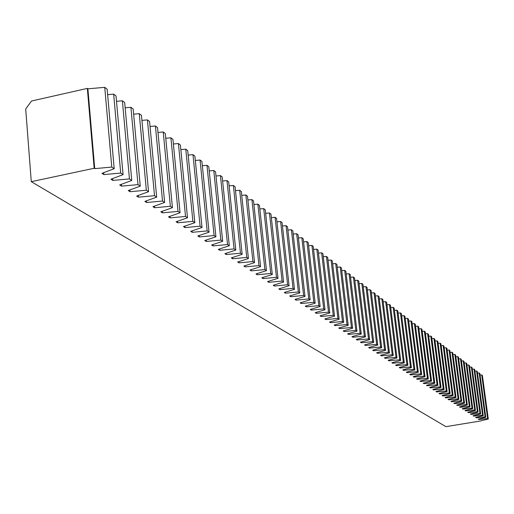 <?xml version="1.0" encoding="UTF-8"?>
<svg xmlns="http://www.w3.org/2000/svg" width="514" height="514" viewBox="0 0 514 514"><rect width="100%" height="100%" fill="white"/><g stroke="black" fill="none" stroke-linecap="round" stroke-linejoin="round"><path stroke-width="0.77" d="M480.956 420.915L445.889 426.659L31.283 181.673L25.7 108.981L31.515 101.014L87.335 88.408L87.888 88.819L104.747 87.341L107.156 89.185L114.192 168.701L101.958 173.353L103.86 174.599L120.706 173.064L113.665 94.146L116.023 95.945L123.071 174.644L110.928 179.213L112.791 180.427L129.444 178.911L122.377 100.795L124.684 102.556L131.751 180.453L119.704 184.944L121.522 186.132L137.983 184.622L130.909 107.297L133.165 109.019L140.245 186.139L128.282 190.546L130.061 191.709L146.342 190.219L139.249 113.665L141.459 115.348L148.552 191.696L136.679 196.033L138.42 197.17L154.521 195.686L147.415 119.897L149.58 121.542L156.68 197.132L144.89 201.398L146.599 202.51L162.52 201.045L155.414 125.994L157.528 127.607L164.641 202.458L152.934 206.654L154.605 207.74L170.352 206.281L163.24 131.963L165.315 133.544L172.428 207.669L160.811 211.794L162.443 212.86L178.024 211.415L170.905 137.81L172.935 139.358L180.054 212.777L168.521 216.831L170.121 217.878L185.535 216.445L178.416 143.541L180.401 145.057L187.526 217.775L176.071 221.765L177.645 222.787L192.891 221.367L185.772 149.15L187.719 150.641L194.845 222.671L183.472 226.597L185.008 227.599L200.1 226.192L192.981 154.65L194.89 156.108L202.015 227.471L190.726 231.332L192.23 232.315L207.168 230.921L200.049 160.047L201.918 161.473L209.037 232.174L197.832 235.977L199.31 236.941L214.094 235.553L206.975 165.328L208.812 166.729L215.925 236.781L204.797 240.526L206.242 241.471L220.879 240.096L213.773 170.513L215.572 171.882L222.678 241.297L211.627 244.992L213.047 245.917L227.541 244.548L220.435 175.595L222.196 176.938L229.302 245.731L218.328 249.367L219.722 250.273L234.069 248.917L226.97 180.581L228.698 181.898L235.797 250.074L224.901 253.659L226.263 254.552L240.475 253.203L233.382 185.47L235.078 186.768L242.171 254.34L231.345 257.867L232.688 258.741L246.752 257.411L239.672 190.27L241.342 191.542L248.423 258.523L237.674 261.999L238.984 262.86L252.92 261.536L245.846 194.979L247.485 196.232L254.552 262.628L243.88 266.053L245.172 266.901L258.972 265.584L251.911 199.605L253.518 200.833L260.579 266.657L249.971 270.036L251.243 270.865L264.909 269.561L257.861 204.148L259.442 205.349L266.49 270.615L255.959 273.943L257.199 274.759L270.743 273.461L263.708 208.607L265.256 209.789L272.291 274.495L261.832 277.778L263.052 278.582L276.474 277.297L269.445 212.982L270.968 214.145L277.99 278.312L267.601 281.55L268.803 282.334L282.096 281.055L275.08 217.281L276.577 218.424L283.587 282.058L273.268 285.251L274.444 286.022L287.622 284.756L280.618 221.508L282.09 222.633L289.086 285.733L278.832 288.887L279.995 289.645L293.051 288.386L286.06 225.659L287.506 226.764L294.49 289.35L284.306 292.46L285.443 293.205L298.383 291.958L291.412 229.739L292.832 230.825L299.797 292.903L289.678 295.974L290.796 296.7L303.62 295.46L296.668 233.754L298.062 234.814L305.014 296.392L294.965 299.424L296.064 300.144L308.773 298.91L301.834 237.693L303.209 238.74L310.141 299.823L300.157 302.817L301.236 303.523L313.836 302.296L306.916 241.567L308.265 242.595L315.185 303.196L305.258 306.151L306.325 306.845L318.815 305.631L311.914 245.384L313.238 246.392L320.138 306.517L310.283 309.428L311.33 310.109L323.711 308.908L316.823 249.129L318.134 250.125L325.015 309.775L315.217 312.653L316.245 313.328L328.53 312.126L321.661 252.817L322.94 253.794L329.808 312.981L320.074 315.827L321.083 316.489L333.265 315.3L326.416 256.441L327.675 257.405L334.524 316.142L324.848 318.943L325.844 319.599L337.923 318.417L331.093 260.007L332.333 260.958L339.156 319.245L329.551 322.015L330.528 322.657L342.504 321.481L335.693 263.521L336.914 264.453L343.725 322.297L334.177 325.034L335.134 325.664L347.014 324.501L340.223 266.978L341.424 267.89L348.216 325.304L338.726 328.009L339.67 328.626L351.454 327.469L344.682 270.377L345.864 271.276L352.636 328.26L343.204 330.932L344.136 331.543L355.823 330.393L349.064 273.724L350.233 274.611L356.986 331.17L347.612 333.811L348.531 334.415L360.121 333.271L353.388 277.02L354.531 277.894L361.265 334.036L351.949 336.644L352.855 337.235L364.355 336.105L357.641 280.265L358.772 281.126L365.48 336.856L356.221 339.439L357.114 340.017L368.525 338.893L361.83 283.458L362.942 284.306L369.63 339.632L360.43 342.189L361.31 342.761L372.631 341.643L365.955 286.606L367.047 287.442L373.723 342.369L364.574 344.894L365.435 345.459L376.672 344.348L370.016 289.703L371.095 290.526L377.745 345.061L368.654 347.56L369.502 348.113L380.656 347.008L374.019 292.755L375.079 293.571L381.709 347.715L372.676 350.182L373.511 350.728L384.575 349.636L377.963 295.768L379.011 296.565L385.616 350.33L376.634 352.771L377.462 353.311L388.436 352.219L381.844 298.73L382.879 299.514L389.464 352.906L380.533 355.322L381.349 355.849L392.246 354.769L385.673 301.647L386.689 302.425L393.255 355.444L384.382 357.828L385.179 358.354L395.998 357.275L389.445 304.526L390.447 305.29L396.994 357.943L388.166 360.308L388.957 360.822L399.693 359.749L393.165 307.366L394.154 308.117L400.676 360.41L391.899 362.743L392.683 363.25L403.336 362.19L396.827 310.16L397.804 310.899L404.306 362.839L395.581 365.146L396.352 365.647L406.927 364.593L400.438 312.917L401.402 313.649L407.885 365.229L399.211 367.516L399.969 368.011L410.468 366.964L404.004 315.635L404.948 316.354L411.412 367.594L402.79 369.855L403.535 370.343L413.963 369.296L407.512 318.314L408.45 319.021L414.888 369.919L406.317 372.155L407.049 372.637L417.4 371.603L410.975 320.954L411.9 321.655L418.319 372.213L409.793 374.43L410.519 374.905L420.799 373.871L414.393 323.557L415.299 324.25L421.698 374.475L413.224 376.672L413.937 377.135L424.14 376.113L417.76 326.127L418.659 326.814L425.033 376.704L416.603 378.876L417.31 379.338L427.442 378.323L421.082 328.664L421.968 329.339L428.323 378.908L419.938 381.06L420.638 381.51L430.7 380.501L424.358 331.164L425.232 331.826L431.567 381.08L423.228 383.206L423.915 383.656L433.912 382.647L427.597 333.631L428.458 334.286L434.767 383.219L426.479 385.327L427.153 385.77L437.08 384.768L430.783 336.066L431.631 336.709L437.922 385.333L429.678 387.421L430.346 387.858L440.209 386.862L433.932 338.463L434.773 339.105L441.038 387.421L432.839 389.483L433.501 389.914L443.293 388.925L437.041 340.833L437.864 341.463L444.115 389.477L435.962 391.52L436.611 391.944L446.338 390.961L440.106 343.172L440.922 343.795L447.148 391.507L439.04 393.531L439.682 393.955L449.345 392.972L443.132 345.485L443.935 346.095L450.142 393.512L442.079 395.517L442.708 395.934L452.307 394.958L446.12 347.76L446.917 348.37L453.097 395.484L445.073 397.476L445.702 397.887L455.237 396.917L449.069 350.008L449.853 350.612L456.014 397.438L448.035 399.41L448.651 399.815L458.128 398.851L451.979 352.231L452.757 352.822L458.893 399.365L450.958 401.318L451.568 401.717L460.981 400.759L454.851 354.422L455.616 355.007L461.739 401.267L453.843 403.201L454.447 403.599L463.795 402.648L457.691 356.587L458.449 357.166L464.547 403.149L456.689 405.064L457.287 405.45L466.577 404.505L460.493 358.727L461.238 359.299L467.316 405L459.503 406.902L460.094 407.287L469.327 406.343L463.262 360.841L464.001 361.4L470.053 406.837L462.285 408.714L462.863 409.093L472.038 408.161L465.999 362.923L466.725 363.482L472.758 408.643L465.029 410.506L465.6 410.885L474.718 409.954L468.697 364.985L469.417 365.531L475.431 410.429L467.74 412.279L468.305 412.646L477.365 411.727L471.364 367.015L472.07 367.561L478.065 412.196L470.413 414.027L470.972 414.393L479.973 413.474L473.998 369.026L474.698 369.566L480.674 413.937L473.06 415.755L473.612 416.115L482.556 415.203L476.6 371.012L477.294 371.545L483.244 415.659L475.668 417.464L476.215 417.818L485.107 416.905L479.17 372.978L479.858 373.498L485.788 417.362L478.251 419.148L478.791 419.501L487.632 418.595L481.714 374.912L482.389 375.432L488.3 419.045L480.937 420.78M107.644 94.672L113.665 94.146M116.498 101.309L122.377 100.795M125.165 107.805L130.909 107.297M133.634 114.166L139.249 113.665M141.928 120.385L147.415 119.897M150.043 126.47L155.414 125.994M157.984 132.432L163.24 131.963M165.765 138.272L170.905 137.81M173.385 143.991L178.416 143.541M180.851 149.6L185.772 149.15M188.163 155.087L192.981 154.65M195.326 160.471L200.049 160.047M202.349 165.752L206.975 165.328M209.237 170.924L213.773 170.513M215.989 176L220.435 175.595M222.613 180.979L226.97 180.581M229.115 185.862L233.382 185.47M235.489 190.655L239.672 190.27M241.747 195.359L245.846 194.979M247.883 199.978L251.911 199.605M253.91 204.514L257.861 204.148M259.827 208.967L263.708 208.607M265.642 213.336L269.445 212.982M271.347 217.634L275.08 217.281M276.956 221.855L280.618 221.508M282.462 225.999L286.06 225.659M287.879 230.073L291.412 229.739M293.198 234.076L296.668 233.754M298.422 238.014L301.834 237.693M303.562 241.888L306.916 241.567M308.618 245.692L311.914 245.384M313.591 249.438L316.823 249.129M318.474 253.119L321.661 252.817M323.287 256.737L326.416 256.441M328.016 260.302L331.093 260.007M332.667 263.81L335.693 263.521M337.242 267.261L340.223 266.978M341.752 270.66L344.682 270.377M346.185 274.001L349.064 273.724M350.554 277.29L353.388 277.02M354.853 280.535L357.641 280.265M359.08 283.722L361.83 283.458M363.25 286.863L365.955 286.606M367.356 289.96L370.016 289.703M371.397 293.012L374.019 292.755M375.381 296.013L377.963 295.768M379.306 298.975L381.844 298.73M383.168 301.891L385.673 301.647M386.978 304.763L389.445 304.526M390.736 307.597L393.165 307.366M394.437 310.392L396.827 310.16M398.08 313.148L400.438 312.917M401.678 315.859L404.004 315.635M405.225 318.532L407.512 318.314M408.72 321.173L410.975 320.954M412.17 323.775L414.393 323.557M415.569 326.345L417.76 326.127M418.923 328.876L421.082 328.664M422.232 331.376L424.358 331.164M425.489 333.837L427.597 333.631M428.708 336.265L430.783 336.066M431.889 338.668L433.932 338.463M435.024 341.033L437.041 340.833M438.114 343.371L440.106 343.172M441.166 345.678L443.132 345.485M444.18 347.952L446.12 347.76M447.154 350.201L449.069 350.008M450.091 352.418L451.979 352.231M452.988 354.609L454.851 354.422M455.854 356.774L457.691 356.587M458.681 358.907L460.493 358.727M461.469 361.021L463.262 360.841M464.226 363.102L465.999 362.923M466.95 365.158L468.697 364.985M469.635 367.189L471.364 367.015M472.295 369.2L473.998 369.026M474.917 371.185L476.6 371.012M477.506 373.145L479.17 372.978M480.07 375.079L481.714 374.912M488.3 419.045L487.632 418.595M485.788 417.362L485.107 416.905M483.244 415.659L482.556 415.203M480.674 413.937L479.973 413.474M478.065 412.196L477.365 411.727M475.431 410.429L474.718 409.954M472.758 408.643L472.038 408.161M470.053 406.837L469.327 406.343M467.316 405L466.577 404.505M464.547 403.149L463.795 402.648M461.739 401.267L460.981 400.759M458.893 399.365L458.128 398.851M456.014 397.438L455.237 396.917M453.097 395.484L452.307 394.958M450.142 393.512L449.345 392.972M447.148 391.507L446.338 390.961M444.115 389.477L443.293 388.925M441.038 387.421L440.209 386.862M437.922 385.333L437.08 384.768M434.767 383.219L433.912 382.647M431.567 381.08L430.7 380.501M428.323 378.908L427.442 378.323M425.033 376.704L424.14 376.113M421.698 374.475L420.799 373.871M418.319 372.213L417.4 371.603M414.888 369.919L413.963 369.296M411.412 367.594L410.468 366.964M407.885 365.229L406.927 364.593M404.306 362.839L403.336 362.19M400.676 360.41L399.693 359.749M396.994 357.943L395.998 357.275M393.255 355.444L392.246 354.769M389.464 352.906L388.436 352.219M385.616 350.33L384.575 349.636M381.709 347.715L380.656 347.008M377.745 345.061L376.672 344.348M373.723 342.369L372.631 341.643M369.63 339.632L368.525 338.893M365.48 336.856L364.355 336.105M361.265 334.036L360.121 333.271M356.986 331.17L355.823 330.393M352.636 328.26L351.454 327.469M348.216 325.304L347.014 324.501M343.725 322.297L342.504 321.481M339.156 319.245L337.923 318.417M334.524 316.142L333.265 315.3M329.808 312.981L328.53 312.126M325.015 309.775L323.711 308.908M320.138 306.517L318.815 305.631M315.185 303.196L313.836 302.296M310.141 299.823L308.773 298.91M305.014 296.392L303.62 295.46M299.797 292.903L298.383 291.958M294.49 289.35L293.051 288.386M289.086 285.733L287.622 284.756M283.587 282.058L282.096 281.055M277.99 278.312L276.474 277.297M272.291 274.495L270.743 273.461M266.49 270.615L264.909 269.561M260.579 266.657L258.972 265.584M254.552 262.628L252.92 261.536M248.423 258.523L246.752 257.411M242.171 254.34L240.475 253.203M235.797 250.074L234.069 248.917M229.302 245.731L227.541 244.548M222.678 241.297L220.879 240.096M215.925 236.781L214.094 235.553M209.037 232.174L207.168 230.921M202.015 227.471L200.1 226.192M194.845 222.671L192.891 221.367M187.526 217.775L185.535 216.445M180.054 212.777L178.024 211.415M172.428 207.669L170.352 206.281M164.641 202.458L162.52 201.045M156.68 197.132L154.521 195.686M148.552 191.696L146.342 190.219M140.245 186.139L137.983 184.622M131.751 180.453L129.444 178.911M123.071 174.644L120.706 173.064M114.192 168.701L111.776 167.082L104.747 87.341M31.283 181.673L94.178 168.271L94.73 168.631L111.776 167.082M87.335 88.408L94.178 168.271M94.73 168.631L87.888 88.819M103.86 174.599L103.7 172.691M112.791 180.427L112.63 178.576M121.522 186.132L121.362 184.327M130.061 191.709L129.901 189.949M138.42 197.17L138.266 195.455M146.599 202.51L146.445 200.839M154.605 207.74L154.451 206.108M162.443 212.86L162.295 211.267M170.121 217.878L169.973 216.317M177.645 222.787L177.497 221.271M185.008 227.599L184.867 226.115M192.23 232.315L192.088 230.87M199.31 236.941L199.169 235.521M206.242 241.471L206.108 240.089M213.047 245.917L212.912 244.561M219.722 250.273L219.587 248.949M226.263 254.552L226.134 253.254M232.688 258.741L232.553 257.475M238.984 262.86L238.856 261.62M245.172 266.901L245.043 265.68M251.243 270.865L251.115 269.67M257.199 274.759L257.077 273.589M263.052 278.582L262.93 277.438M268.803 282.334L268.681 281.216M274.444 286.022L274.328 284.923M279.995 289.645L279.873 288.566M285.443 293.205L285.328 292.151M290.796 296.7L290.686 295.666M296.064 300.144L295.948 299.122M301.236 303.523L301.127 302.528M306.325 306.845L306.216 305.869M311.33 310.109L311.221 309.152M316.245 313.328L316.142 312.383M321.083 316.489L320.98 315.564M325.844 319.599L325.741 318.686M330.528 322.657L330.425 321.764M335.134 325.664L335.038 324.79M339.67 328.626L339.574 327.765M344.136 331.543L344.033 330.695M348.531 334.415L348.434 333.58M352.855 337.235L352.758 336.419M357.114 340.017L357.018 339.214M361.31 342.761L361.214 341.971M365.435 345.459L365.345 344.682M369.502 348.113L369.412 347.348M373.511 350.728L373.421 349.983M377.462 353.311L377.372 352.572M381.349 355.849L381.259 355.123M385.179 358.354L385.095 357.641M388.957 360.822L388.873 360.115M392.683 363.25L392.593 362.556M396.352 365.647L396.268 364.966M399.969 368.011L399.886 367.343M403.535 370.343L403.451 369.682M407.049 372.637L406.966 371.988M410.519 374.905L410.435 374.263M413.937 377.135L413.854 376.505M417.31 379.338L417.233 378.715M420.638 381.51L420.555 380.9M423.915 383.656L423.838 383.052M427.153 385.77L427.076 385.172M430.346 387.858L430.276 387.267M433.501 389.914L433.424 389.336M436.611 391.944L436.54 391.379M439.682 393.955L439.605 393.39M442.708 395.934L442.638 395.375M445.702 397.887L445.632 397.341M448.651 399.815L448.581 399.275M451.568 401.717L451.498 401.183M454.447 403.599L454.376 403.072M457.287 405.45L457.216 404.936M460.094 407.287L460.024 406.773M462.863 409.093L462.799 408.591M465.6 410.885L465.536 410.384M468.305 412.646L468.241 412.157M470.972 414.393L470.908 413.911M473.612 416.115L473.548 415.64M476.215 417.818L476.157 417.349M478.791 419.501L478.727 419.032"/></g></svg>
